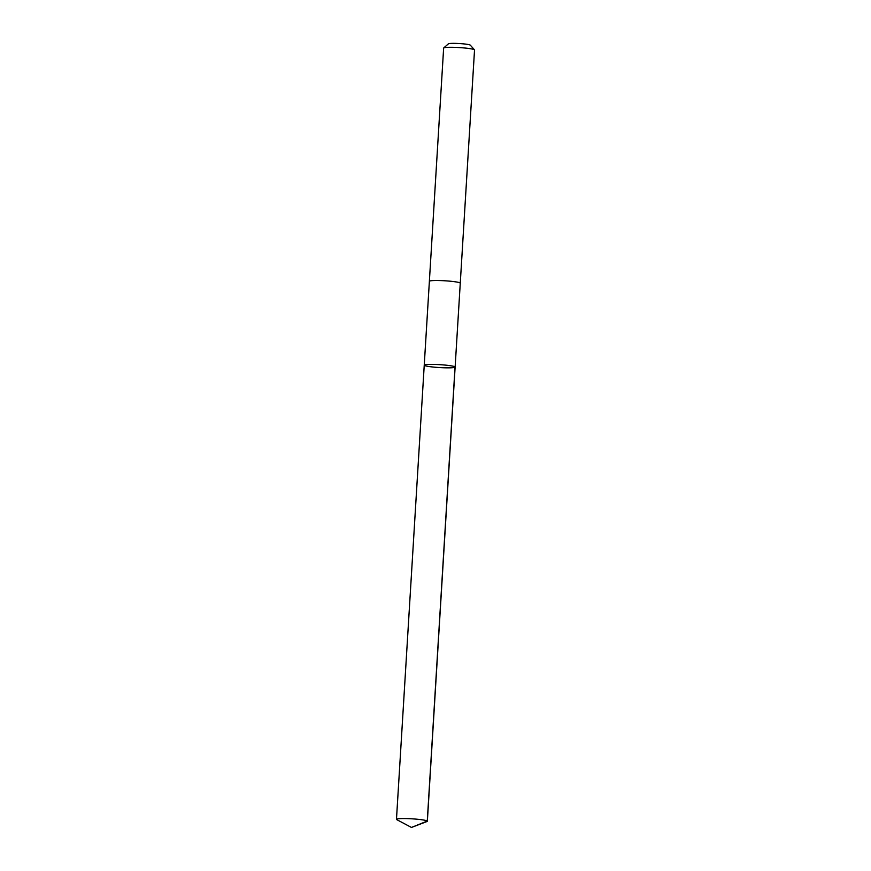 <?xml version="1.0" encoding="UTF-8"?>
<svg xmlns="http://www.w3.org/2000/svg" width="871" height="871" viewBox="0 0 871 871"><rect width="100%" height="100%" fill="white"/><g stroke="black" fill="none" stroke-linecap="round" stroke-linejoin="round"><path stroke-width="1.31" d="M424.242 365.178L429.381 281.3A15.471 1.459 3.5 0 1 431.657 280.68A15.471 1.459 3.5 0 1 449.055 281.093A15.471 1.459 3.5 0 1 460.269 283.184L455.13 367.061A15.471 1.459 -176.5 0 0 443.927 364.971A15.471 1.459 -176.5 0 0 426.518 364.557A15.471 1.459 -176.5 0 0 424.242 365.178A15.471 1.459 -176.5 0 0 439.605 367.573A15.471 1.459 -176.5 0 0 455.13 367.061A15.471 1.459 -176.5 0 0 443.927 364.971A15.471 1.459 -176.5 0 0 426.518 364.557A15.471 1.459 -176.5 0 0 424.242 365.178L396.468 819.339A15.471 1.459 3.5 0 1 398.744 818.718A15.471 1.459 3.5 0 1 416.153 819.132A15.471 1.459 3.5 0 1 427.356 821.222A15.471 1.459 3.5 0 1 427.019 821.495L411.471 827.45L396.773 819.644A15.471 1.459 3.5 0 1 396.468 819.339M429.381 281.322A15.471 1.459 3.5 0 1 429.37 281.3A15.471 1.459 3.5 0 1 444.907 280.789A15.471 1.459 3.5 0 1 460.269 283.184A15.471 1.459 3.5 0 1 460.269 283.217M429.37 281.3L443.644 48.079A15.471 1.459 3.5 0 1 443.72 47.949A15.471 1.459 3.5 0 1 459.18 47.567A15.471 1.459 3.5 0 1 474.466 49.821A15.471 1.459 3.5 0 1 474.532 49.963L460.269 283.184M443.72 47.949L448.423 43.822A11.007 1.034 3.5 0 1 459.42 43.55A11.007 1.034 3.5 0 1 470.296 45.15L474.466 49.821M455.054 366.898L427.269 821.059L411.471 827.45M455.13 367.061L427.356 821.222"/></g></svg>
